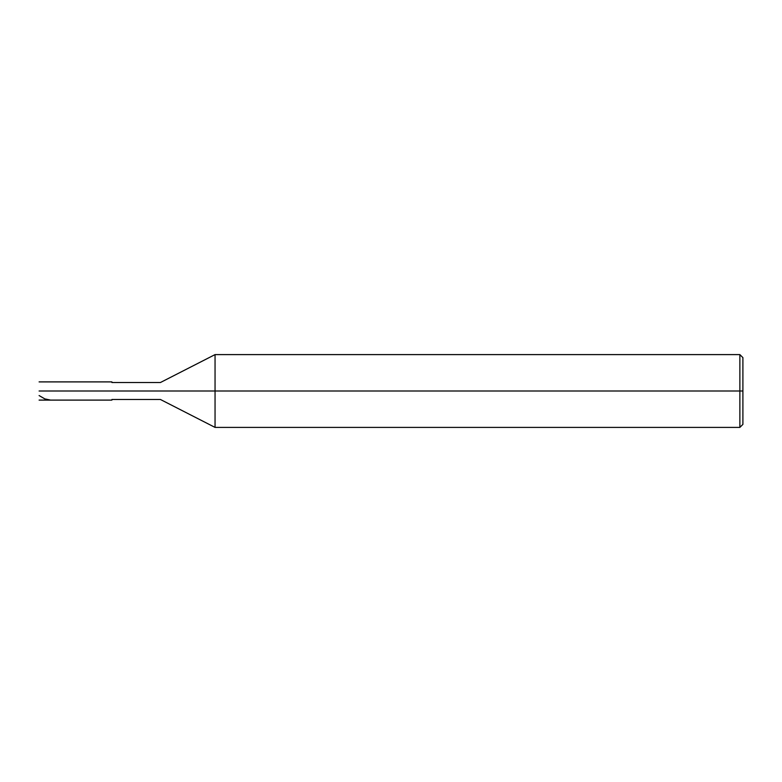 <?xml version="1.0" encoding="UTF-8"?>
<svg xmlns="http://www.w3.org/2000/svg" width="782" height="782" viewBox="0 0 782 782"><rect width="100%" height="100%" fill="white"/><g stroke="black" fill="none" stroke-linecap="round" stroke-linejoin="round"><path stroke-width="1.17" d="M39.1 391C39.1 402.74 39.1 402.74 39.1 391C39.1 402.74 39.1 402.74 39.1 391L51.231 391C51.231 402.74 51.231 402.74 51.231 391C51.231 402.74 51.231 402.74 51.231 391C51.231 379.26 51.231 379.26 51.231 391L39.1 391C39.1 379.26 39.1 379.26 39.1 391C39.1 379.26 39.1 379.26 39.1 391M51.231 391C51.231 402.74 51.231 402.74 51.231 391L111.904 391C111.904 402.74 111.904 402.74 111.904 391C111.904 402.74 111.904 402.74 111.904 391L160.447 391C160.447 401.958 160.447 401.958 160.447 391C160.447 401.958 160.447 401.958 160.447 391L215.05 391L215.05 427.402L215.05 391L215.05 427.402L215.05 391L739.87 391L739.87 427.402L739.87 391L739.87 427.402L739.87 391L742.9 391L742.9 424.372L742.9 357.628L742.9 391L739.87 391L739.87 354.598L739.87 391L215.05 391L215.05 354.598L215.05 391L160.447 391C160.447 380.042 160.447 380.042 160.447 391L111.904 391C111.904 379.26 111.904 379.26 111.904 391L51.231 391C51.231 379.26 51.231 379.26 51.231 391C51.231 379.26 51.231 379.26 51.231 391M111.904 391C111.904 379.26 111.904 379.26 111.904 391M160.447 391C160.447 380.042 160.447 380.042 160.447 391M215.05 391L215.05 354.598L215.05 391M739.87 391L739.87 354.598L739.87 391M39.1 395.555L44.848 398.908L50.595 400.101M39.1 400.101L111.904 400.101M39.1 381.899L111.904 381.899M111.904 399.494L160.447 399.494L215.05 427.402L739.87 427.402L742.9 424.372M111.904 382.506L160.447 382.506L215.05 354.598L739.87 354.598L742.9 357.628"/></g></svg>
